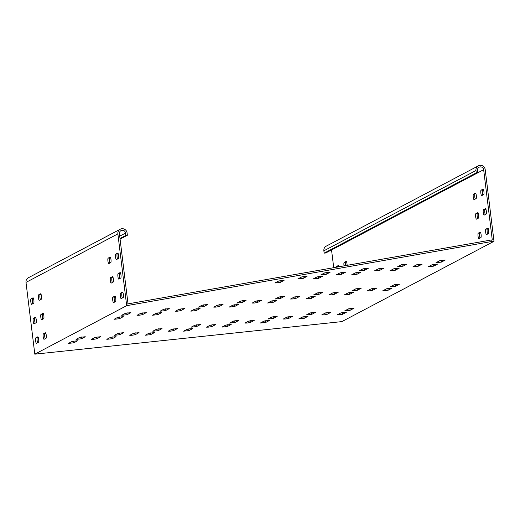 <?xml version="1.0" encoding="UTF-8"?>
<svg xmlns="http://www.w3.org/2000/svg" width="520" height="520" viewBox="0 0 520 520"><rect width="100%" height="100%" fill="white"/><g stroke="black" fill="none" stroke-linecap="round" stroke-linejoin="round"><path stroke-width="0.78" d="M320.84 274.905L326.216 274.333L330.07 272.272L324.642 272.896L320.84 274.905M297.843 278.947L303.219 278.375L307.073 276.315L301.646 276.939L297.843 278.947M274.846 282.99L280.221 282.418L284.076 280.365L278.649 280.982L274.846 282.99M359.223 270.836L364.598 270.264L368.453 268.203L363.025 268.827L359.223 270.836M336.232 274.878L341.601 274.307L345.456 272.246L340.035 272.87L336.232 274.878M313.235 278.922L318.611 278.35L322.465 276.289L317.038 276.913L313.235 278.922M374.615 270.803L379.99 270.231L383.844 268.177L378.417 268.794L374.615 270.803M412.997 266.734L418.373 266.162L422.227 264.101L416.8 264.726L412.997 266.734M351.618 274.846L356.993 274.281L360.848 272.22L355.42 272.838L351.618 274.846M397.612 266.76L402.981 266.188L406.841 264.134L401.414 264.752L397.612 266.76M428.389 266.702L433.765 266.136L437.619 264.075L432.192 264.7L428.389 266.702M390.007 270.777L395.375 270.205L399.23 268.144L393.809 268.769L390.007 270.777M435.994 262.691L441.37 262.119L445.224 260.058L439.797 260.683L435.994 262.691M180.817 310.609L184.672 308.548L179.244 309.173L175.389 311.233L177.6 311.175L180.817 310.609L180.622 309.049L178.718 309.452M295.971 298.396L299.825 296.335L294.398 296.959L290.543 299.019L292.753 298.961L295.971 298.396L295.783 296.836L293.872 297.239M334.36 294.327L338.215 292.266L332.787 292.89L328.933 294.944L331.136 294.892L334.36 294.327L334.165 292.767L332.261 293.163M372.743 290.251L376.597 288.197L371.169 288.815L367.315 290.875L369.525 290.817L372.743 290.251L372.554 288.691L370.643 289.094M219.2 306.54L223.054 304.48L217.633 305.103L213.772 307.158L215.982 307.106L219.2 306.54L219.011 304.98L217.1 305.383M142.428 314.685L146.282 312.624L140.862 313.242L137.007 315.302L139.21 315.25L142.428 314.685L142.24 313.125L140.335 313.521M344.376 294.866L349.746 294.294L353.6 292.24L348.179 292.858L344.376 294.866M351.981 290.849L357.351 290.284L361.205 288.223L355.784 288.847L351.981 290.849M390.364 286.78L395.74 286.208L399.594 284.154L394.166 284.772L390.364 286.78M382.759 290.797L388.135 290.225L391.989 288.164L386.562 288.788L382.759 290.797M160.049 311.207L165.425 310.642L169.28 308.581L163.852 309.199L160.049 311.207M114.062 319.293L119.438 318.728L123.292 316.667L117.865 317.284L114.062 319.293M121.667 315.283L127.043 314.711L130.897 312.65L125.47 313.274L121.667 315.283M305.988 298.935L311.363 298.37L315.218 296.309L309.79 296.933L305.988 298.935M236.821 303.062L242.197 302.497L246.051 300.437L240.624 301.061L236.821 303.062M190.833 311.155L196.209 310.583L200.064 308.522L194.636 309.147L190.833 311.155M198.439 307.138L203.814 306.566L207.669 304.506L202.241 305.13L198.439 307.138M152.445 315.224L157.82 314.652L161.674 312.598L156.247 313.216L152.445 315.224M313.593 294.925L318.968 294.353L322.822 292.292L317.395 292.916L313.593 294.925M229.216 307.079L234.592 306.514L238.446 304.454L233.019 305.071L229.216 307.079M257.589 302.464L261.443 300.411L256.016 301.028L252.161 303.089L254.364 303.036L257.589 302.464L257.394 300.905L255.489 301.308M267.605 303.011L272.974 302.439L276.829 300.378L271.408 301.002L267.605 303.011M275.21 298.994L280.579 298.422L284.44 296.368L279.012 296.985L275.21 298.994M114.419 335.303L119.795 334.731L123.65 332.67L118.222 333.294L114.419 335.303M68.432 343.388L73.801 342.817L77.656 340.756L72.234 341.38L68.432 343.388M76.037 339.372L81.406 338.8L85.267 336.739L79.84 337.363L76.037 339.372M260.358 323.031L265.733 322.459L269.588 320.398L264.16 321.022L260.358 323.031M191.191 327.158L196.567 326.586L200.421 324.526L194.994 325.15L191.191 327.158M145.203 335.244L150.573 334.672L154.427 332.611L149.006 333.236L145.203 335.244M152.809 331.227L158.178 330.655L162.032 328.601L156.611 329.219L152.809 331.227M106.815 339.313L112.19 338.748L116.044 336.687L110.617 337.304L106.815 339.313M306.345 314.945L311.721 314.373L315.575 312.312L310.147 312.936L306.345 314.945M337.129 314.886L342.505 314.314L346.359 312.26L340.932 312.877L337.129 314.886M344.734 310.869L350.11 310.303L353.964 308.243L348.537 308.861L344.734 310.869M267.963 319.014L273.338 318.442L277.192 316.387L271.765 317.005L267.963 319.014M298.74 318.955L304.115 318.389L307.97 316.329L302.543 316.947L298.74 318.955M183.586 331.168L188.962 330.603L192.816 328.543L187.389 329.167L183.586 331.168M96.798 338.774L100.653 336.713L95.225 337.337L91.37 339.391L93.581 339.339L96.798 338.774L96.609 337.214L94.698 337.616M135.187 334.698L139.042 332.644L133.614 333.262L129.76 335.322L131.963 335.27L135.187 334.698L134.992 333.138L133.088 333.541M173.569 330.629L177.424 328.569L171.997 329.192L168.142 331.253L170.352 331.195L173.569 330.629L173.381 329.069L171.47 329.472M327.113 314.346L330.967 312.286L325.539 312.904L321.685 314.964L323.895 314.912L327.113 314.346L326.918 312.786L325.013 313.183M288.724 318.416L292.584 316.355L287.157 316.979L283.303 319.039L285.506 318.981L288.724 318.416L288.535 316.856L286.631 317.258M250.341 322.485L254.196 320.431L248.768 321.048L244.914 323.108L247.124 323.05L250.341 322.485L250.153 320.925L248.242 321.328M211.958 326.56L215.813 324.5L210.386 325.124L206.531 327.178L208.734 327.125L211.958 326.56L211.764 325L209.859 325.397M221.975 327.1L227.344 326.528L231.198 324.474L225.778 325.091L221.975 327.1M229.58 323.083L234.949 322.517L238.803 320.457L233.383 321.081L229.58 323.083M339.209 321.887L34.814 354.172L126.685 305.669L491.316 241.579L494 241.3L341.894 321.601L339.209 321.887M491.316 241.579L491.121 240.019L126.874 304.07L127.069 305.63M491.121 240.019L492.271 239.902L483.652 169.689A3.152 3.081 62.2 0 0 479.109 167.225A3.152 3.081 62.2 0 0 477.51 170.339L477.796 172.679L476.262 172.842L475.976 170.502A4.732 4.615 62.2 0 1 478.374 165.828L326.267 246.129A4.732 4.615 -117.8 0 0 323.869 250.803L475.976 170.502M326.547 272.493L324.116 273.175M303.55 276.536L301.119 277.219M280.56 280.579L278.122 281.262M364.936 268.424L362.499 269.1M341.939 272.467L339.501 273.15M318.942 276.51L316.511 277.192M380.322 268.398L377.891 269.074M418.71 264.322L416.273 265.005M357.331 272.441L354.894 273.117M403.319 264.355L400.887 265.031M434.103 264.297L431.665 264.972M395.714 268.365L393.282 269.048M441.707 260.28L439.27 260.962M180.622 309.049L181.149 308.769M295.783 296.836L296.309 296.556M334.165 292.767L334.692 292.487M372.554 288.691L373.081 288.411M219.011 304.98L219.537 304.7M142.24 313.125L142.766 312.845M350.084 292.461L347.653 293.137M357.688 288.444L355.257 289.12M396.071 284.369L393.64 285.051M388.466 288.386L386.035 289.068M165.763 308.802L163.326 309.478M119.769 316.888L117.338 317.564M127.374 312.871L124.943 313.553M311.701 296.53L309.264 297.206M242.535 300.658L240.097 301.334M196.541 308.744L194.109 309.426M204.145 304.726L201.714 305.409M158.158 312.812L155.72 313.495M319.306 292.513L316.869 293.195M234.93 304.675L232.492 305.351M257.394 300.905L257.92 300.632M273.312 300.599L270.881 301.281M280.917 296.589L278.486 297.264M120.133 332.891L117.695 333.567M74.139 340.977L71.708 341.66M81.744 336.96L79.313 337.643M266.065 320.619L263.633 321.302M196.898 324.747L194.467 325.429M150.91 332.832L148.48 333.515M158.516 328.822L156.084 329.498M112.528 336.908L110.091 337.584M312.058 312.533L309.621 313.216M342.836 312.475L340.405 313.157M350.441 308.464L348.01 309.14M273.669 316.602L271.239 317.284M304.454 316.55L302.016 317.226M189.293 328.764L186.862 329.44M96.609 337.214L97.136 336.934M134.992 333.138L135.519 332.865M173.381 329.069L173.908 328.789M326.918 312.786L327.45 312.507M288.535 316.856L289.062 316.576M250.153 320.925L250.679 320.645M211.764 325L212.29 324.721M227.682 324.695L225.244 325.37M235.287 320.678L232.85 321.353M120.068 239.115L127.367 235.261L127.082 232.921A4.732 4.615 62.2 0 0 120.27 229.222A4.732 4.615 62.2 0 0 117.871 233.896L126.685 305.669M119.704 236.165L125.548 233.083A3.152 3.081 62.2 0 0 121.004 230.62A3.152 3.081 62.2 0 0 119.405 233.733L128.017 303.869M120.27 229.222L28.398 277.726A4.732 4.615 -117.8 0 0 26 282.399L34.814 354.172M33.663 303.271L31.688 304.317A2.763 0.559 83.9 0 1 31.642 304.33A2.763 0.559 83.9 0 1 30.803 301.756A2.763 0.559 83.9 0 1 31.018 298.857L32.994 297.811A2.763 0.559 83.9 0 1 33.039 297.798A2.763 0.559 83.9 0 1 33.878 300.372A2.763 0.559 83.9 0 1 33.663 303.271M33.404 298.24L32.552 298.695A2.763 0.559 -96.1 0 0 32.273 300.775A2.763 0.559 -96.1 0 0 32.812 303.719M36.062 322.777L34.08 323.817A2.763 0.559 83.9 0 1 34.041 323.83A2.763 0.559 83.9 0 1 33.202 321.256A2.763 0.559 83.9 0 1 33.41 318.357L35.386 317.317A2.763 0.559 83.9 0 1 35.431 317.298A2.763 0.559 83.9 0 1 36.27 319.872A2.763 0.559 83.9 0 1 36.062 322.777M35.796 317.746L34.944 318.195A2.763 0.559 -96.1 0 0 34.671 320.281A2.763 0.559 -96.1 0 0 35.211 323.226M38.454 342.277L36.478 343.324A2.763 0.559 83.9 0 1 36.432 343.337A2.763 0.559 83.9 0 1 35.594 340.762A2.763 0.559 83.9 0 1 35.809 337.863L37.785 336.817A2.763 0.559 83.9 0 1 37.83 336.804A2.763 0.559 83.9 0 1 38.662 339.378A2.763 0.559 83.9 0 1 38.454 342.277M38.194 337.253L37.343 337.701A2.763 0.559 -96.1 0 0 37.063 339.781A2.763 0.559 -96.1 0 0 37.602 342.726M46.059 338.267L44.083 339.307A2.763 0.559 83.9 0 1 44.038 339.32A2.763 0.559 83.9 0 1 43.199 336.746A2.763 0.559 83.9 0 1 43.414 333.847L45.389 332.8A2.763 0.559 83.9 0 1 45.435 332.787A2.763 0.559 83.9 0 1 46.267 335.361A2.763 0.559 83.9 0 1 46.059 338.267M45.799 333.236L44.948 333.684A2.763 0.559 -96.1 0 0 44.668 335.771A2.763 0.559 -96.1 0 0 45.208 338.715M43.667 318.76L41.684 319.807A2.763 0.559 83.9 0 1 41.645 319.82A2.763 0.559 83.9 0 1 40.807 317.245A2.763 0.559 83.9 0 1 41.015 314.346L42.991 313.3A2.763 0.559 83.9 0 1 43.036 313.287A2.763 0.559 83.9 0 1 43.875 315.861A2.763 0.559 83.9 0 1 43.667 318.76M43.407 313.729L42.556 314.178A2.763 0.559 -96.1 0 0 42.276 316.264A2.763 0.559 -96.1 0 0 42.816 319.209M41.269 299.26L39.293 300.3A2.763 0.559 83.9 0 1 39.247 300.313A2.763 0.559 83.9 0 1 38.415 297.739A2.763 0.559 83.9 0 1 38.623 294.84L40.599 293.793A2.763 0.559 83.9 0 1 40.645 293.781A2.763 0.559 83.9 0 1 41.483 296.355A2.763 0.559 83.9 0 1 41.269 299.26M41.009 294.229L40.157 294.678A2.763 0.559 -96.1 0 0 39.878 296.764A2.763 0.559 -96.1 0 0 40.417 299.709M116.409 259.591L118.385 258.544A2.763 0.559 -96.1 0 0 118.599 255.645A2.763 0.559 -96.1 0 0 117.76 253.071A2.763 0.559 -96.1 0 0 117.715 253.084L115.739 254.124A2.763 0.559 -96.1 0 0 115.531 257.03A2.763 0.559 -96.1 0 0 116.363 259.603A2.763 0.559 -96.1 0 0 116.409 259.591M117.533 258.993A2.763 0.559 83.9 0 1 116.994 256.048A2.763 0.559 83.9 0 1 117.273 253.962L118.124 253.513M113.594 302.608L115.57 301.567A2.763 0.559 -96.1 0 0 115.778 298.662A2.763 0.559 -96.1 0 0 114.946 296.088A2.763 0.559 -96.1 0 0 114.901 296.108L112.924 297.147A2.763 0.559 -96.1 0 0 112.71 300.047A2.763 0.559 -96.1 0 0 113.549 302.62A2.763 0.559 -96.1 0 0 113.594 302.608M114.719 302.016A2.763 0.559 83.9 0 1 114.179 299.072A2.763 0.559 83.9 0 1 114.459 296.985L115.31 296.536M111.202 283.108L113.178 282.061A2.763 0.559 -96.1 0 0 113.386 279.162A2.763 0.559 -96.1 0 0 112.548 276.588A2.763 0.559 -96.1 0 0 112.509 276.601L110.526 277.647A2.763 0.559 -96.1 0 0 110.318 280.547A2.763 0.559 -96.1 0 0 111.156 283.12A2.763 0.559 -96.1 0 0 111.202 283.108M112.327 282.51A2.763 0.559 83.9 0 1 111.787 279.565A2.763 0.559 83.9 0 1 112.067 277.485L112.918 277.03M108.803 263.601L110.78 262.561A2.763 0.559 -96.1 0 0 110.994 259.656A2.763 0.559 -96.1 0 0 110.156 257.082A2.763 0.559 -96.1 0 0 110.11 257.101L108.134 258.141A2.763 0.559 -96.1 0 0 107.926 261.04A2.763 0.559 -96.1 0 0 108.758 263.614A2.763 0.559 -96.1 0 0 108.803 263.601M109.928 263.01A2.763 0.559 83.9 0 1 109.388 260.065A2.763 0.559 83.9 0 1 109.668 257.978L110.52 257.53M121.199 298.597L123.175 297.55A2.763 0.559 -96.1 0 0 123.39 294.651A2.763 0.559 -96.1 0 0 122.551 292.078A2.763 0.559 -96.1 0 0 122.505 292.091L120.53 293.131A2.763 0.559 -96.1 0 0 120.315 296.036A2.763 0.559 -96.1 0 0 121.153 298.61A2.763 0.559 -96.1 0 0 121.199 298.597M122.323 297.999A2.763 0.559 83.9 0 1 121.784 295.055A2.763 0.559 83.9 0 1 122.064 292.968L122.915 292.519M118.807 279.091L120.783 278.044A2.763 0.559 -96.1 0 0 120.991 275.145A2.763 0.559 -96.1 0 0 120.153 272.571A2.763 0.559 -96.1 0 0 120.114 272.584L118.131 273.631A2.763 0.559 -96.1 0 0 117.923 276.53A2.763 0.559 -96.1 0 0 118.762 279.103A2.763 0.559 -96.1 0 0 118.807 279.091M119.931 278.499A2.763 0.559 83.9 0 1 119.392 275.555A2.763 0.559 83.9 0 1 119.672 273.468L120.523 273.019M478.374 165.828A4.732 4.615 62.2 0 1 485.186 169.526L494 241.3M480.044 238.05A2.763 0.559 83.9 0 1 479.505 235.105A2.763 0.559 83.9 0 1 479.785 233.019L480.636 232.57M480.226 232.135L478.25 233.181A2.763 0.559 -96.1 0 0 478.036 236.08A2.763 0.559 -96.1 0 0 478.875 238.654A2.763 0.559 -96.1 0 0 478.92 238.641L480.896 237.601A2.763 0.559 -96.1 0 0 481.104 234.696A2.763 0.559 -96.1 0 0 480.272 232.122A2.763 0.559 -96.1 0 0 480.226 232.135L480.318 232.128M477.653 218.543A2.763 0.559 83.9 0 1 477.113 215.599A2.763 0.559 83.9 0 1 477.386 213.512L478.238 213.064M477.828 212.635L475.852 213.681A2.763 0.559 -96.1 0 0 475.644 216.58A2.763 0.559 -96.1 0 0 476.482 219.154A2.763 0.559 -96.1 0 0 476.522 219.141L478.504 218.094A2.763 0.559 -96.1 0 0 478.712 215.196A2.763 0.559 -96.1 0 0 477.874 212.622A2.763 0.559 -96.1 0 0 477.828 212.635L477.919 212.622M475.254 199.043A2.763 0.559 83.9 0 1 474.715 196.099A2.763 0.559 83.9 0 1 474.994 194.012L475.846 193.564M475.436 193.128L473.46 194.175A2.763 0.559 -96.1 0 0 473.246 197.073A2.763 0.559 -96.1 0 0 474.084 199.647A2.763 0.559 -96.1 0 0 474.13 199.635L476.106 198.594A2.763 0.559 -96.1 0 0 476.32 195.689A2.763 0.559 -96.1 0 0 475.481 193.115A2.763 0.559 -96.1 0 0 475.436 193.128L475.527 193.122M482.859 195.026A2.763 0.559 83.9 0 1 482.32 192.082A2.763 0.559 83.9 0 1 482.599 189.995L483.45 189.547M483.041 189.118L481.065 190.158A2.763 0.559 -96.1 0 0 480.851 193.063A2.763 0.559 -96.1 0 0 481.689 195.637A2.763 0.559 -96.1 0 0 481.735 195.618L483.71 194.578A2.763 0.559 -96.1 0 0 483.925 191.678A2.763 0.559 -96.1 0 0 483.087 189.105A2.763 0.559 -96.1 0 0 483.041 189.118L483.132 189.105M485.257 214.533A2.763 0.559 83.9 0 1 484.718 211.582A2.763 0.559 83.9 0 1 484.991 209.502L485.843 209.053M485.433 208.618L483.457 209.664A2.763 0.559 -96.1 0 0 483.249 212.563A2.763 0.559 -96.1 0 0 484.088 215.137A2.763 0.559 -96.1 0 0 484.126 215.124L486.109 214.078A2.763 0.559 -96.1 0 0 486.317 211.178A2.763 0.559 -96.1 0 0 485.478 208.605A2.763 0.559 -96.1 0 0 485.433 208.618L485.524 208.611M487.65 234.033A2.763 0.559 83.9 0 1 487.11 231.088A2.763 0.559 83.9 0 1 487.39 229.002L488.241 228.553M487.832 228.124L485.856 229.164A2.763 0.559 -96.1 0 0 485.641 232.069A2.763 0.559 -96.1 0 0 486.479 234.644A2.763 0.559 -96.1 0 0 486.525 234.624L488.501 233.584A2.763 0.559 -96.1 0 0 488.709 230.685A2.763 0.559 -96.1 0 0 487.877 228.111A2.763 0.559 -96.1 0 0 487.832 228.124L487.923 228.111M344.032 265.882A2.763 0.559 83.9 0 1 344.168 262.431L346.151 261.385A2.763 0.559 83.9 0 1 346.19 261.372A2.763 0.559 83.9 0 1 347.113 265.343M346.56 261.82L345.709 262.269A2.763 0.559 -96.1 0 0 345.553 265.616M336.303 267.241A2.763 0.559 83.9 0 1 336.563 266.448L338.54 265.401A2.763 0.559 83.9 0 1 338.585 265.389A2.763 0.559 83.9 0 1 339.222 266.728M338.956 265.837L338.098 266.286A2.763 0.559 -96.1 0 0 337.851 266.968M331.533 249.899A3.152 3.081 -117.8 0 1 331.546 249.99L333.723 267.696M127.367 235.261L125.834 235.424L119.99 238.505M125.548 233.083L125.834 235.424M477.796 172.679L325.695 252.98L324.161 253.143L476.262 172.842M324.161 253.143L323.869 250.803M234.949 322.517L234.761 320.957M227.344 326.528L227.156 324.968M188.962 330.603L188.767 329.043M304.115 318.389L303.927 316.829M273.338 318.442L273.143 316.882M350.11 310.303L349.915 308.744M342.505 314.314L342.31 312.754M311.721 314.373L311.532 312.812M112.19 338.748L111.995 337.181M158.178 330.655L157.989 329.095M150.573 334.672L150.384 333.112M196.567 326.586L196.372 325.026M265.733 322.459L265.538 320.899M81.406 338.8L81.218 337.24M73.801 342.817L73.612 341.257M119.795 334.731L119.6 333.171M280.579 298.422L280.391 296.861M272.974 302.439L272.786 300.878M234.592 306.514L234.403 304.947M318.968 294.353L318.773 292.793M157.82 314.652L157.631 313.092M203.814 306.566L203.619 305.006M196.209 310.583L196.014 309.023M242.197 302.497L242.008 300.937M311.363 298.37L311.168 296.81M127.043 314.711L126.848 313.151M119.438 318.728L119.242 317.168M165.425 310.642L165.237 309.082M388.135 290.225L387.94 288.665M395.74 286.208L395.544 284.648M357.351 290.284L357.162 288.724M349.746 294.294L349.557 292.734M441.37 262.119L441.175 260.559M395.375 270.205L395.187 268.645M433.765 266.136L433.57 264.576M402.981 266.188L402.792 264.628M356.993 274.281L356.804 272.714M418.373 266.162L418.184 264.602M379.99 270.231L379.795 268.671M318.611 278.35L318.416 276.789M341.601 274.307L341.413 272.747M364.598 270.264L364.41 268.704M280.221 282.418L280.033 280.858M303.219 278.375L303.024 276.815M326.216 274.333L326.021 272.772M31.018 298.857L32.552 298.695M33.41 318.357L34.944 318.195M35.809 337.863L37.343 337.701M43.414 333.847L44.948 333.684M41.015 314.346L42.556 314.178M38.623 294.84L40.157 294.678M115.739 254.124L117.273 253.962M112.924 297.147L114.459 296.985M110.526 277.647L112.067 277.485M108.134 258.141L109.668 257.978M120.53 293.131L122.064 292.968M118.131 273.631L119.672 273.468M26 282.399L117.871 233.896M479.785 233.019L478.25 233.181M477.386 213.512L475.852 213.681M474.994 194.012L473.46 194.175M482.599 189.995L481.065 190.158M484.991 209.502L483.457 209.664M487.39 229.002L485.856 229.164M345.709 262.269L344.168 262.431M338.098 266.286L336.563 266.448M331.546 249.99L483.652 169.689"/></g></svg>
